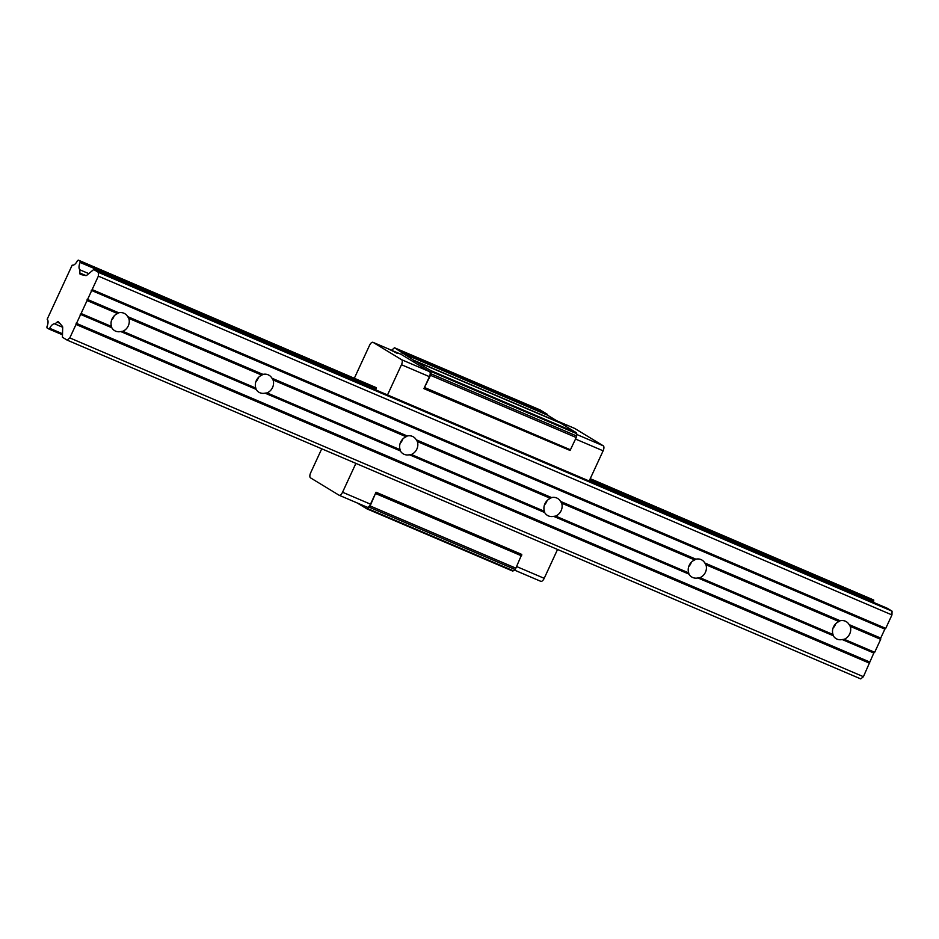 <?xml version="1.0" encoding="UTF-8"?>
<svg xmlns="http://www.w3.org/2000/svg" width="939" height="939" viewBox="0 0 939 939"><rect width="100%" height="100%" fill="white"/><g stroke="black" fill="none" stroke-linecap="round" stroke-linejoin="round"><path stroke-width="1.41" d="M838.985 621.536A9.895 8.803 121.3 0 0 833.01 634.494L833.245 635.703A9.895 8.803 121.3 0 0 836.039 638.602A9.895 8.803 121.3 0 0 842.213 639.541L844.231 639.283A9.895 8.803 121.3 0 0 850.218 626.336L849.126 624.599A9.895 8.803 121.3 0 0 846.321 621.7A9.895 8.803 121.3 0 0 840.147 620.761L838.985 621.536L705.928 564.738L704.825 563.001A9.895 8.803 121.3 0 0 702.032 560.102A9.895 8.803 121.3 0 0 695.858 559.174L694.696 559.949L561.628 503.14L560.536 501.403A9.895 8.803 121.3 0 0 557.743 498.503A9.895 8.803 121.3 0 0 551.569 497.576L550.407 498.351L417.339 441.541L416.247 439.804A9.895 8.803 121.3 0 0 413.442 436.905A9.895 8.803 121.3 0 0 407.268 435.978L406.118 436.752L273.049 379.943L271.958 378.206A9.895 8.803 121.3 0 0 269.153 375.318A9.895 8.803 121.3 0 0 262.979 374.379L261.817 375.154L128.76 318.344L127.657 316.607A9.895 8.803 121.3 0 0 124.864 313.72A9.895 8.803 121.3 0 0 118.69 312.781L117.528 313.556A9.895 8.803 121.3 0 0 111.541 326.502L81.083 313.509L98.349 276.148L98.442 272.38L93.736 269.516L86.893 275.186A3.298 1.491 113.1 0 1 85.789 275.597L80.543 274.47A3.298 1.491 113.1 0 1 80.414 274.434A3.298 1.491 113.1 0 1 79.827 272.956L79.909 269.845A7.031 3.181 113.1 0 1 80.097 262.439L80.132 261.242L78.254 260.103L77.397 260.807A7.031 3.181 113.1 0 1 72.174 265.138L47.173 319.237A7.031 3.181 113.1 0 1 46.985 326.643L46.95 327.84L48.828 328.979L49.685 328.274A7.031 3.181 113.1 0 1 54.908 323.943L57.115 322.124A3.298 1.491 113.1 0 1 58.335 321.748A3.298 1.491 113.1 0 1 58.605 321.948L62.361 326.303A3.298 1.491 113.1 0 1 62.69 327.57L62.432 337.254L67.139 340.118L69.803 337.911L81.083 313.509M840.147 620.761L704.825 563.001M833.01 634.494L699.942 577.685A9.895 8.803 121.3 0 0 705.928 564.738M833.245 635.703L697.923 577.943L699.942 577.685M833.022 628.156A9.895 8.803 121.3 0 0 835.651 623.825M695.858 559.174L560.536 501.403M694.696 559.949A9.895 8.803 121.3 0 0 688.71 572.896L555.653 516.086A9.895 8.803 121.3 0 0 561.628 503.14M688.71 572.896L688.956 574.116L553.634 516.344L555.653 516.086M688.956 574.116A9.895 8.803 121.3 0 0 691.75 577.004A9.895 8.803 121.3 0 0 697.923 577.943M688.733 566.557A9.895 8.803 121.3 0 0 691.362 562.226M551.569 497.576L416.247 439.804M550.407 498.351A9.895 8.803 121.3 0 0 544.42 511.297L411.352 454.499A9.895 8.803 121.3 0 0 417.339 441.541M544.42 511.297L544.655 512.518L409.345 454.746L411.352 454.499M544.655 512.518A9.895 8.803 121.3 0 0 547.46 515.405A9.895 8.803 121.3 0 0 553.634 516.344M544.432 504.959A9.895 8.803 121.3 0 0 547.073 500.628M407.268 435.978L271.958 378.206M406.118 436.752A9.895 8.803 121.3 0 0 400.131 449.699L267.063 392.901A9.895 8.803 121.3 0 0 273.049 379.943M400.131 449.699L400.366 450.92L265.044 393.148L267.063 392.901M400.366 450.92A9.895 8.803 121.3 0 0 403.171 453.819A9.895 8.803 121.3 0 0 409.345 454.746M400.143 443.361A9.895 8.803 121.3 0 0 402.784 439.029M262.979 374.379L127.657 316.607M261.817 375.154A9.895 8.803 121.3 0 0 255.831 388.1L122.774 331.303A9.895 8.803 121.3 0 0 128.76 318.344M255.831 388.1L256.077 389.321L120.755 331.549L122.774 331.303M256.077 389.321A9.895 8.803 121.3 0 0 258.871 392.22A9.895 8.803 121.3 0 0 265.044 393.148M255.854 381.774A9.895 8.803 121.3 0 0 258.483 377.431M67.139 340.118L860.746 678.897L863.411 676.69L873.81 653.028L842.213 639.541M873.81 653.028L874.69 652.288L844.231 639.283M117.528 313.556L87.069 300.55M118.69 312.781L87.104 299.295M62.502 334.812L48.828 328.979M62.526 333.768L49.685 328.274M62.678 327.265L54.908 323.943M863.411 676.69L69.803 337.911M869.631 663.239L76.024 324.46M869.667 661.983L76.059 323.204M111.541 326.502L111.788 327.723A9.895 8.803 121.3 0 0 114.581 330.622A9.895 8.803 121.3 0 0 120.755 331.549M111.788 327.723L80.191 314.236M874.69 652.288L880.676 639.342L850.218 626.336M880.676 639.342L880.712 638.086L849.126 624.599M880.712 638.086L884.855 629.118L91.247 290.339M884.855 629.118L885.735 628.379L92.128 289.599M885.735 628.379L891.956 614.928L98.349 276.148M891.956 614.928L892.05 611.16L98.442 272.38M892.05 611.16L887.343 608.296L93.736 269.516M88.771 273.625L79.909 269.845M873.305 602.31A7.031 3.181 113.1 0 1 873.704 601.23L589.657 479.97M78.254 260.103L376.116 387.596L376.081 388.793L80.097 262.439M873.704 601.23L873.74 600.033L590.115 478.949M376.116 387.596L80.132 261.242M873.74 600.033L590.255 478.667M111.553 320.176A9.895 8.803 121.3 0 0 114.194 315.844M321.737 448.807L310.645 472.833A4.402 1.984 -66.9 0 0 310.516 477.857L339.002 495.182A4.402 1.984 -66.9 0 0 339.12 495.24A4.402 1.984 -66.9 0 0 342.559 492.236L355.893 463.385M366.844 508.821L512.471 570.982A2.195 0.998 113.1 0 0 512.518 571.006A2.195 0.998 113.1 0 0 513.34 570.759L514.959 569.421A2.195 0.998 113.1 0 0 515.863 568.165L521.767 554.433L376.034 492.224L370.506 504.173A4.402 1.984 113.1 0 1 367.079 507.177A4.402 1.984 113.1 0 1 366.961 507.119L339.237 495.287M514.267 569.996L540.653 581.264A4.402 1.984 -66.9 0 0 540.77 581.323A4.402 1.984 -66.9 0 0 544.209 578.318L557.543 549.468M376.034 492.224L370.13 505.945A2.195 0.998 113.1 0 1 369.227 507.201L367.607 508.551A2.195 0.998 113.1 0 1 366.785 508.797A2.195 0.998 113.1 0 1 366.726 508.762L357.16 502.94M391.633 350.282L394.45 347.747L413.688 360.212A2.852 1.291 -66.9 0 0 414.181 361.01A2.852 1.291 -66.9 0 0 414.874 360.928L430.614 370.506A2.195 0.998 113.1 0 1 430.954 371.457L430.895 373.757A2.195 0.998 113.1 0 1 430.496 375.318L423.9 388.629L570.09 450.462L424.358 388.253M401.728 352.172L547.46 414.381L540.195 409.956L394.45 347.747M547.46 414.381L547.449 415.132L401.704 352.923M547.449 415.132L559.433 422.421L413.688 360.212M570.09 450.462L576.229 437.527A2.195 0.998 113.1 0 0 576.628 435.966L576.687 433.665A2.195 0.998 113.1 0 0 576.346 432.715L560.618 423.149L414.874 360.928M400.824 354.214A4.402 1.984 113.1 0 1 400.953 354.261A4.402 1.984 113.1 0 1 401.059 354.32L429.557 371.644A4.402 1.984 113.1 0 1 429.428 376.668L423.9 388.629M387.514 394.932L401.469 364.731A4.402 1.984 -66.9 0 0 401.599 359.707L373.112 342.383A4.402 1.984 -66.9 0 0 372.994 342.324A4.402 1.984 -66.9 0 0 369.555 345.329L354.449 378.006M589.164 481.014L603.12 450.814A4.402 1.984 -66.9 0 0 603.249 445.79L574.762 428.466A4.402 1.984 -66.9 0 0 574.645 428.407A4.402 1.984 -66.9 0 0 574.515 428.36M376.081 388.793A7.031 3.181 -66.9 0 0 375.67 389.873M389.849 349.625L397.267 353.381L389.849 349.625M557.355 421.165L566.452 425.602L561.428 423.642M59.709 323.227L57.115 322.124M86.036 275.608L79.827 272.956M370.506 504.173L342.559 492.236M544.209 578.318L516.614 566.546M521.755 555.066L376.023 492.858M521.556 555.853L375.823 493.644M515.863 568.165L370.13 505.945M514.959 569.421L369.227 507.201M513.34 570.759L367.607 508.551M576.346 432.715L430.614 370.506M576.687 433.665L430.954 371.457M576.628 435.966L430.895 373.757M576.229 437.527L430.496 375.318M570.536 449.84L424.804 387.619M429.428 376.668L401.469 364.731M603.12 450.814L575.525 439.041M401.059 354.32L373.112 342.383M429.557 371.644L401.599 359.707M574.762 428.466L556.651 420.742M603.249 445.79L576.663 434.44M512.518 571.006L366.785 508.797M367.079 507.177L339.12 495.24M400.953 354.261L372.994 342.324M574.645 428.407L556.604 420.707M540.77 581.323L514.255 570.008"/></g></svg>
